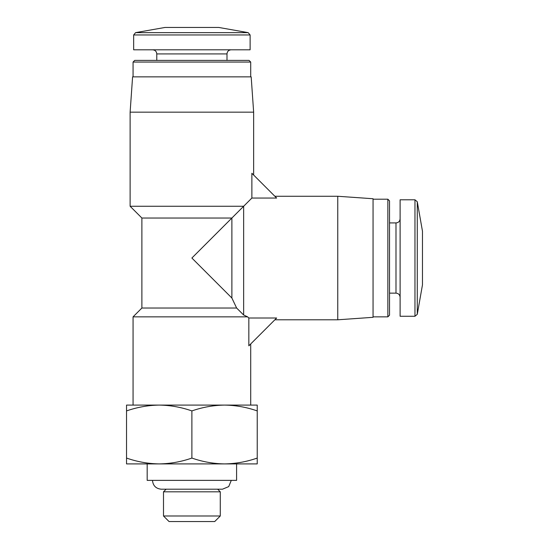 <?xml version="1.0" encoding="UTF-8"?>
<svg xmlns="http://www.w3.org/2000/svg" width="549" height="549" viewBox="0 0 549 549"><rect width="100%" height="100%" fill="white"/><g stroke="black" fill="none" stroke-linecap="round" stroke-linejoin="round"><path stroke-width="0.82" d="M251.874 198.045L276.641 198.045L251.874 173.271L251.874 198.045L243.646 206.266L130.12 206.266L130.12 112.154L253.645 112.154L253.645 175.049M243.646 206.266L231.884 218.028L243.646 206.266L243.646 315.009L236.633 308.03L231.884 298.032L236.633 308.03L141.889 308.03L133.064 316.848L133.064 405.087M231.884 218.028L231.884 298.032L191.882 258.03L231.884 218.028L141.889 218.028L130.12 206.266M236.633 308.03L243.646 315.009L247.613 316.848L133.064 316.848M250.708 343.955L250.708 405.087L224.562 405.087C213.458 405.251 202.56 407.2 191.882 410.92C181.218 407.193 170.32 405.244 159.21 405.087C148.106 405.251 137.216 407.2 126.538 410.92L126.538 405.087L224.562 405.087C235.672 405.244 246.563 407.193 257.234 410.92L257.234 463.905L224.562 463.905C235.665 463.733 246.556 461.791 257.234 458.065M248.841 318.015L248.841 345.822L276.641 318.015L248.841 318.015L247.613 316.848M224.562 405.087L257.234 405.087L257.234 410.92M248.175 32.638L135.596 32.638L165.016 27.45L218.756 27.45L248.175 32.638L250.118 34.958L250.118 49.801L133.654 49.801L133.654 34.958L250.118 34.958M226.991 60.39L226.991 53.919C227.231 51.421 228.604 50.048 231.108 49.801M133.064 62.051L250.708 62.051L249.04 60.39L134.725 60.39L133.064 62.051L133.064 76.86M250.708 62.051L250.708 76.86M253.645 112.154L251.181 76.86L132.59 76.86L130.12 112.154M126.538 463.905L126.538 458.065C137.202 461.798 148.1 463.74 159.21 463.905C170.314 463.733 181.204 461.791 191.882 458.065C202.554 461.798 213.444 463.74 224.562 463.905L126.538 463.905M126.538 410.92L126.538 458.065M191.882 410.92L191.882 458.065M214.714 521.55L169.058 521.55L163.499 515.991L220.273 515.991L214.714 521.55M231.294 480.375L228.707 486.613L222.469 489.2L217.658 489.2L220.273 491.815L220.273 515.991M220.273 491.815L163.499 491.815L163.499 515.991M236.592 463.905L236.592 480.375L147.18 480.375L147.18 463.905M274.864 196.268L337.765 196.268L337.765 319.793L274.864 319.793M337.765 196.268L373.052 198.738L373.052 317.322L337.765 319.793M373.052 199.212L387.862 199.212L387.862 316.848L373.052 316.848M387.862 199.212L389.522 200.872L389.522 315.188L387.862 316.848M389.522 222.928L395.994 222.928L395.994 293.132C398.471 293.358 399.844 294.731 400.111 297.249M400.111 218.811C399.871 221.309 398.499 222.681 395.994 222.928M414.962 199.795L400.111 199.795L400.111 316.265L414.962 316.265L417.281 314.316L417.281 201.744L414.962 199.795L414.962 316.265M417.281 201.744L422.462 231.163L422.462 284.897L417.281 314.316M226.991 53.919L156.781 53.919C156.534 51.421 155.161 50.048 152.663 49.801M141.889 218.028L141.889 308.03M135.596 32.638L133.654 34.958M156.781 53.919L156.781 60.39M152.478 480.375C152.999 485.735 155.937 488.679 161.296 489.2L166.114 489.2L163.499 491.815M161.296 489.2L222.475 489.2M389.522 293.132L395.994 293.132"/></g></svg>
